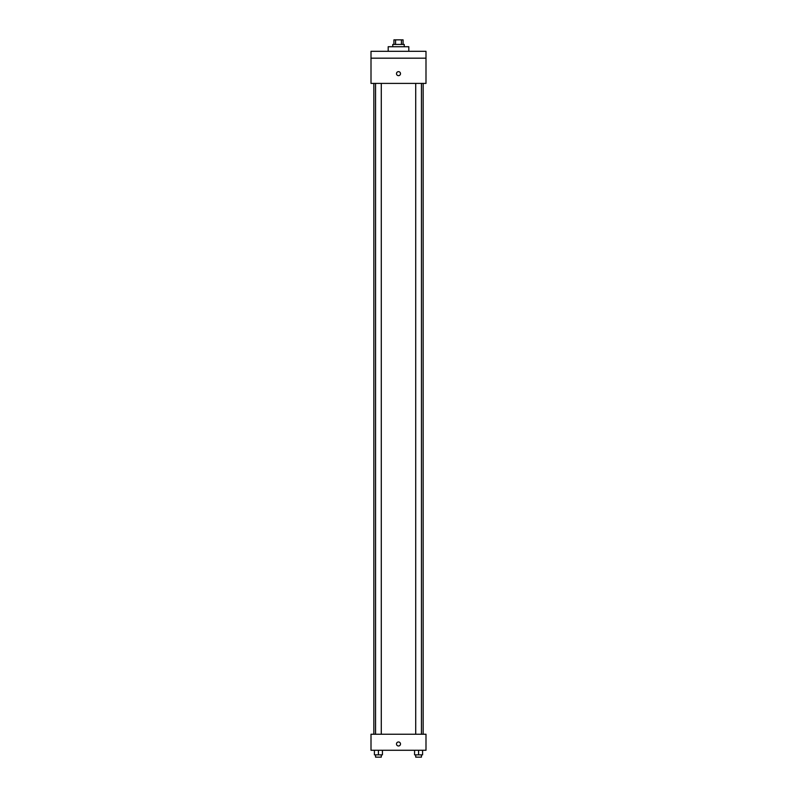 <?xml version="1.0" encoding="UTF-8"?>
<svg xmlns="http://www.w3.org/2000/svg" width="797" height="797" viewBox="0 0 797 797"><rect width="100%" height="100%" fill="white"/><g stroke="black" fill="none" stroke-linecap="round" stroke-linejoin="round"><path stroke-width="1.2" d="M395.561 44.433L395.561 39.85L393.917 39.85L393.917 44.433M395.561 39.85L403.083 39.85L403.083 44.433M401.439 44.433L401.439 39.85M392.772 46.724L392.772 44.433L404.228 44.433L404.228 46.724M408.811 51.307L408.811 46.724L388.189 46.724L388.189 51.307M371.003 51.307L425.997 51.307L425.997 58.181L371.003 58.181L371.003 51.307M425.997 58.181L425.997 83.396L371.003 83.396L371.003 58.181M398.5 75.655A2.002 2.002 0 0 1 396.767 72.647A2.002 2.002 0 0 1 400.233 72.647A2.002 2.002 0 0 1 398.5 75.655M371.003 734.236L425.997 734.236L425.997 750.276L371.003 750.276L371.003 734.236M398.5 745.982A2.002 2.002 0 0 1 396.767 742.973A2.002 2.002 0 0 1 400.233 742.973A2.002 2.002 0 0 1 398.5 745.982M414.57 750.276L414.57 754.859L422.589 754.859L422.589 750.276L422.589 754.859M418.574 754.859L418.574 750.276M421.444 754.859L421.444 757.15L415.715 757.15L415.715 754.859M374.411 750.276L374.411 754.859L382.43 754.859L382.43 750.276L382.43 754.859M378.426 754.859L378.426 750.276M381.285 754.859L381.285 757.15L375.556 757.15L375.556 754.859M423.157 734.236L423.157 83.396M373.843 734.236L373.843 83.396M415.715 83.396L415.715 734.236M421.444 83.396L421.444 734.236M381.285 734.236L381.285 83.396M375.556 734.236L375.556 83.396"/></g></svg>
